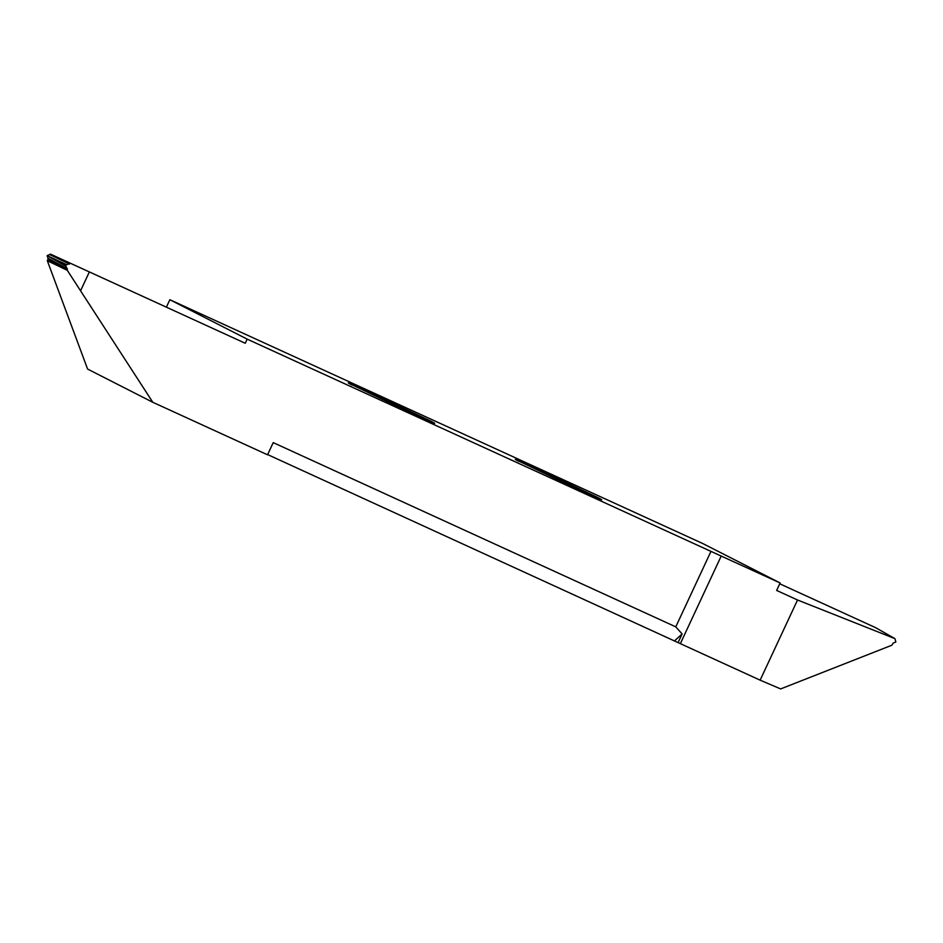 <?xml version="1.0" encoding="UTF-8"?>
<svg xmlns="http://www.w3.org/2000/svg" width="943" height="943" viewBox="0 0 943 943"><rect width="100%" height="100%" fill="white"/><g stroke="black" fill="none" stroke-linecap="round" stroke-linejoin="round"><path stroke-width="1.41" d="M351.963 385.039C343.936 380.807 351.279 383.872 374.006 394.209L431.01 421.215C439.037 425.434 431.694 422.381 408.967 412.032L348.273 382.976M779.743 583.788L875.575 627.649L894.942 638.647L895.85 641.994L893.257 643.055L891.772 645.26L780.651 688.92L760.141 680.162L678.076 642.607L682.107 633.955L675.777 626.859L273.222 442.621L267.541 454.797L152.813 402.296L87.593 369.055L47.327 260.751L47.94 259.372L67.424 269.993L65.538 265.089L47.15 255.659L65.586 266.032M267.647 454.585L678.076 642.607M518.968 461.469C510.941 457.249 518.285 460.302 541.011 470.651L598.015 497.645C606.054 501.865 598.699 498.812 575.984 488.462L515.279 459.406M598.015 497.645L601.717 499.707M65.538 265.089L70.536 263.321L89.361 271.926L80.556 290.798L152.813 402.296M166.381 307.17L169.858 299.721L247.172 339.126L245.251 343.264L89.373 271.926L80.556 290.798L67.283 270.311L47.327 260.751M67.342 268.731L48.046 258.217L47.94 259.372M48.046 258.217L47.197 256.013M66.305 264.512L47.15 255.659M47.456 255.459L49.743 254.598L69.511 264.075M69.959 263.05L50.356 254.08L49.743 254.598M169.858 299.721L702.806 543.557L780.132 582.963L776.643 590.436L797.53 599.996L894.942 638.647M797.53 599.996L760.141 680.162M780.132 582.963L710.963 551.384L675.777 626.859M682.107 633.955L674.575 640.827M710.963 551.384L247.172 339.126M431.01 421.215L434.699 423.277M721.218 556.005L680.351 643.645"/></g></svg>
